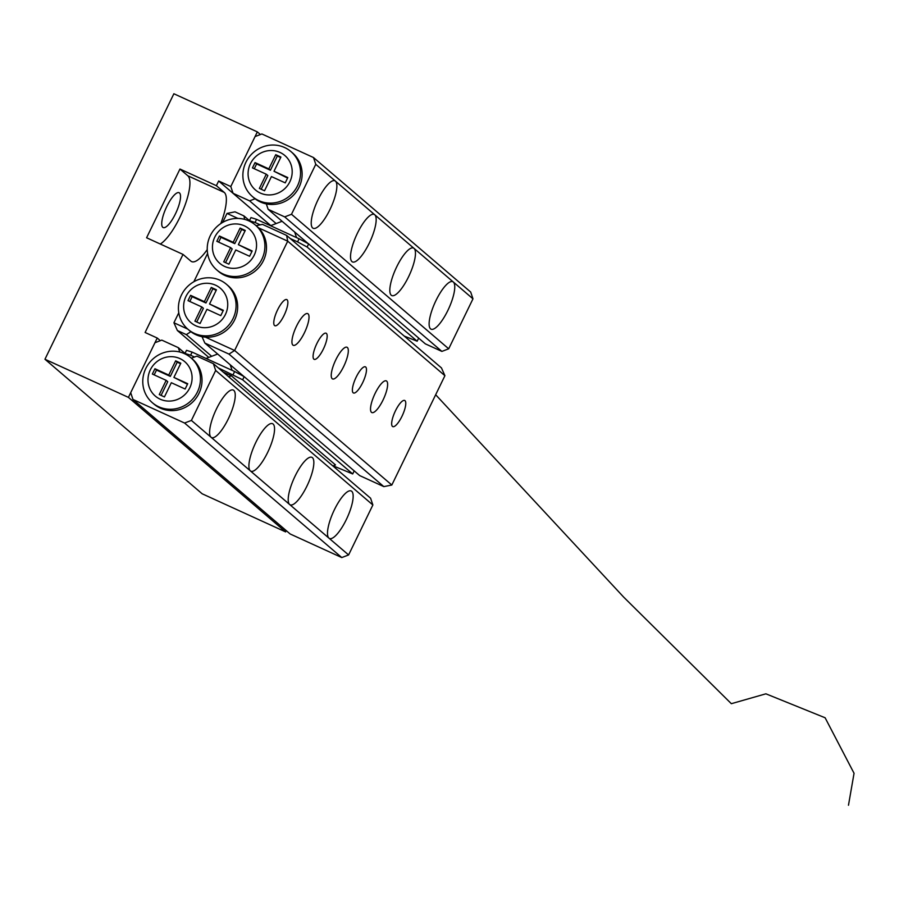 <?xml version="1.0" encoding="UTF-8"?>
<svg xmlns="http://www.w3.org/2000/svg" width="899" height="899" viewBox="0 0 899 899"><rect width="100%" height="100%" fill="white"/><g stroke="black" fill="none" stroke-linecap="round" stroke-linejoin="round"><path stroke-width="1.35" d="M162.786 227.312A19.16 5.484 114.6 0 0 163.168 227.559A19.16 5.484 114.6 0 0 175.799 213.119A19.16 5.484 114.6 0 0 179.474 192.948A19.16 5.484 114.6 0 0 179.092 192.701A19.16 5.484 114.6 0 0 166.472 207.141A19.16 5.484 114.6 0 0 162.786 227.312M260.418 134.524L257.339 131.883L173.867 93.754L44.95 359.252L202.151 493.776L285.624 531.905L286.242 530.624M270.779 225.604L218.659 181.002L216.378 185.688L224.244 192.408A38.309 10.979 114.6 0 1 220.794 223.57M160.314 244.034A38.309 10.979 114.6 0 0 183.486 209.164A38.309 10.979 114.6 0 0 187.812 175.766L179.957 169.046L146.593 237.763L183.014 254.406L190.869 261.126A38.309 10.979 114.6 0 0 191.633 261.62A38.309 10.979 114.6 0 0 207.242 249.607M183.014 254.406L145.099 332.484L157.235 338.035L128.422 397.38L44.95 359.252M257.339 131.883L230.796 186.543L218.659 181.002M179.957 169.046L216.378 185.688M285.624 531.905L128.422 397.38M160.325 340.676L157.235 338.035M160.179 399.19A22.644 21.621 -49.4 0 0 189.768 387.896A22.644 21.621 -49.4 0 0 179.901 358.577A22.644 21.621 -49.4 0 0 150.313 369.871A22.644 21.621 -49.4 0 0 160.179 399.19M184.497 353.678A29.611 28.274 130.6 0 1 190.858 357.735A29.611 28.274 130.6 0 1 195.465 395.448A29.611 28.274 130.6 0 1 158.718 406.775A29.611 28.274 130.6 0 1 152.358 402.718A29.611 28.274 130.6 0 1 147.762 365.005A29.611 28.274 130.6 0 1 184.497 353.678M152.358 402.718L153.931 404.067A29.611 28.274 -49.4 0 0 160.292 408.124A29.611 28.274 -49.4 0 0 197.038 396.796A29.611 28.274 -49.4 0 0 192.431 359.083L190.858 357.735M306.919 486.123A26.127 7.484 114.6 0 0 311.886 457.321A26.127 7.484 114.6 0 0 295.13 476.032A26.127 7.484 114.6 0 0 289.658 504.508A26.127 7.484 114.6 0 0 290.175 504.845A26.127 7.484 114.6 0 0 306.919 486.123M346.227 519.757A26.127 7.484 114.6 0 0 351.183 490.955A26.127 7.484 114.6 0 0 334.428 509.666A26.127 7.484 114.6 0 0 328.955 538.141A26.127 7.484 114.6 0 0 329.472 538.467A26.127 7.484 114.6 0 0 346.227 519.757M267.621 452.489A26.127 7.484 114.6 0 0 272.577 423.687A26.127 7.484 114.6 0 0 255.833 442.398A26.127 7.484 114.6 0 0 250.349 470.874A26.127 7.484 114.6 0 0 250.877 471.211A26.127 7.484 114.6 0 0 267.621 452.489M228.324 418.855A26.127 7.484 114.6 0 0 233.279 390.054A26.127 7.484 114.6 0 0 216.535 408.775A26.127 7.484 114.6 0 0 211.051 437.24A26.127 7.484 114.6 0 0 211.568 437.577A26.127 7.484 114.6 0 0 228.324 418.855M186.599 354.745L178.328 347.666L161.786 340.114L154.965 342.721L130.692 392.694L132.973 399.459L184.576 423.036L191.397 420.429L348.598 554.953L372.871 504.98L215.67 370.455L213.389 363.69L196.859 356.128L191.42 358.207M191.397 420.429L215.67 370.455M213.389 363.69L370.59 498.215L372.871 504.98M132.973 399.459L290.175 533.984L341.777 557.56L184.576 423.036M178.328 347.666L179.789 352.026M348.598 554.953L341.777 557.56M154.931 368.736L152.358 374.051L166.169 380.356L159.269 394.571L164.427 396.931L171.327 382.716L185.138 389.02L187.722 383.716L173.912 377.4L180.811 363.196L175.653 360.836L168.742 375.052L154.931 368.736L156.505 370.085L154.178 374.883M180.564 363.702L177.215 362.185L170.316 376.389L156.505 370.085M170.316 376.389L168.742 375.052M177.215 362.185L175.653 360.836M187.464 384.233L173.912 377.4M166.169 380.356L167.742 381.704L161.09 395.403M260.283 193.038A22.644 21.621 -49.4 0 0 289.871 181.744A22.644 21.621 -49.4 0 0 279.994 152.425A22.644 21.621 -49.4 0 0 250.405 163.719A22.644 21.621 -49.4 0 0 260.283 193.038M284.601 147.526A29.611 28.274 130.6 0 1 290.961 151.583A29.611 28.274 130.6 0 1 295.557 189.296A29.611 28.274 130.6 0 1 258.822 200.623A29.611 28.274 130.6 0 1 252.462 196.566A29.611 28.274 130.6 0 1 247.854 158.853A29.611 28.274 130.6 0 1 284.601 147.526M290.961 151.583L292.535 152.931A29.611 28.274 130.6 0 1 298.771 187.846A29.611 28.274 130.6 0 1 266.318 203.904A29.611 28.274 130.6 0 1 260.395 201.972A29.611 28.274 130.6 0 1 255.091 198.769A29.611 28.274 130.6 0 1 254.035 197.915L252.462 196.566M357.454 233.133A26.127 7.484 114.6 0 0 352.487 261.935A26.127 7.484 114.6 0 0 369.242 243.224A26.127 7.484 114.6 0 0 374.714 214.749A26.127 7.484 114.6 0 0 374.198 214.412A26.127 7.484 114.6 0 0 357.454 233.133M318.145 199.499A26.127 7.484 114.6 0 0 313.189 228.301A26.127 7.484 114.6 0 0 329.944 209.591A26.127 7.484 114.6 0 0 335.417 181.115A26.127 7.484 114.6 0 0 334.9 180.778A26.127 7.484 114.6 0 0 318.145 199.499M396.751 266.756A26.127 7.484 114.6 0 0 391.795 295.569A26.127 7.484 114.6 0 0 408.539 276.847A26.127 7.484 114.6 0 0 414.023 248.382A26.127 7.484 114.6 0 0 413.495 248.045A26.127 7.484 114.6 0 0 396.751 266.756M436.049 300.39A26.127 7.484 114.6 0 0 431.093 329.203A26.127 7.484 114.6 0 0 447.837 310.481A26.127 7.484 114.6 0 0 453.321 282.016A26.127 7.484 114.6 0 0 452.804 281.679A26.127 7.484 114.6 0 0 436.049 300.39M266.273 174.204L252.462 167.899L255.035 162.584L268.846 168.9L275.746 154.684L280.904 157.044L274.004 171.26L287.815 177.564L285.241 182.879L271.431 176.564L264.531 190.779L259.373 188.419L266.273 174.204L267.846 175.552L261.193 189.251M276.139 223.559L249.607 200.859L233.077 193.307L230.796 186.543L255.069 136.569L261.89 133.962L313.493 157.539L470.694 292.063L472.975 298.828L315.774 164.303L291.501 214.277L448.702 348.801L441.881 351.408L425.339 343.856L418.653 338.136M472.975 298.828L448.702 348.801M441.881 351.408L284.68 216.884L268.138 209.332L308.413 243.798M233.077 193.307L270.801 225.593M249.607 200.859L255.091 198.769M266.318 203.904L268.138 209.332M284.68 216.884L291.501 214.277M315.774 164.303L313.493 157.539M254.282 168.731L256.608 163.933L255.035 162.584M256.608 163.933L270.419 170.248L268.846 168.9M270.419 170.248L277.319 156.033L275.746 154.684M277.319 156.033L280.657 157.561M287.568 178.081L274.004 171.26M215.535 285.174A22.644 21.621 -49.4 0 0 185.947 296.468A22.644 21.621 -49.4 0 0 195.825 325.786A22.644 21.621 -49.4 0 0 225.413 314.493A22.644 21.621 -49.4 0 0 215.535 285.174M194.364 333.372A29.611 28.274 130.6 0 1 188.003 329.315A29.611 28.274 130.6 0 1 183.396 291.602A29.611 28.274 130.6 0 1 220.143 280.274A29.611 28.274 130.6 0 1 226.503 284.331A29.611 28.274 130.6 0 1 231.099 322.044A29.611 28.274 130.6 0 1 194.364 333.372M244.359 225.829A22.644 21.621 -49.4 0 0 214.771 237.122A22.644 21.621 -49.4 0 0 224.638 266.441A22.644 21.621 -49.4 0 0 254.226 255.147A22.644 21.621 -49.4 0 0 244.359 225.829M223.177 274.026A29.611 28.274 130.6 0 1 216.816 269.97A29.611 28.274 130.6 0 1 212.22 232.257A29.611 28.274 130.6 0 1 248.956 220.929A29.611 28.274 130.6 0 1 255.316 224.986A29.611 28.274 130.6 0 1 259.923 262.699A29.611 28.274 130.6 0 1 223.177 274.026M256.114 225.671L262.497 224.39L286.612 235.414L441.465 367.927L444.915 375.692L287.714 241.168L258.496 227.818A29.611 28.274 130.6 0 1 260.845 264.991A29.611 28.274 130.6 0 1 224.75 275.375A29.611 28.274 130.6 0 1 218.39 271.318L216.816 269.97M226.503 284.331L228.076 285.68A29.611 28.274 130.6 0 1 235.1 318.92A29.611 28.274 130.6 0 1 205.41 337.136A29.611 28.274 130.6 0 1 195.937 334.72A29.611 28.274 130.6 0 1 189.577 330.663L188.003 329.315M316.886 343.508A14.373 4.113 -65.4 0 1 326.09 333.214A14.373 4.113 -65.4 0 1 323.37 349.048A14.373 4.113 -65.4 0 1 314.156 359.342A14.373 4.113 -65.4 0 1 316.886 343.508M277.577 309.874A14.373 4.113 -65.4 0 1 286.792 299.581A14.373 4.113 -65.4 0 1 284.062 315.425A14.373 4.113 -65.4 0 1 274.858 325.719A14.373 4.113 -65.4 0 1 277.577 309.874M356.184 377.131A14.373 4.113 -65.4 0 1 365.399 366.837A14.373 4.113 -65.4 0 1 362.668 382.682A14.373 4.113 -65.4 0 1 353.453 392.975A14.373 4.113 -65.4 0 1 356.184 377.131M395.481 410.764A14.373 4.113 -65.4 0 1 404.696 400.471A14.373 4.113 -65.4 0 1 401.965 416.316A14.373 4.113 -65.4 0 1 392.751 426.609A14.373 4.113 -65.4 0 1 395.481 410.764M296.546 326.101A17.418 4.989 -65.4 0 1 307.705 313.616A17.418 4.989 -65.4 0 1 304.401 332.821A17.418 4.989 -65.4 0 1 293.243 345.306A17.418 4.989 -65.4 0 1 296.546 326.101M335.844 359.735A17.418 4.989 -65.4 0 1 347.014 347.25A17.418 4.989 -65.4 0 1 343.699 366.455A17.418 4.989 -65.4 0 1 332.54 378.928A17.418 4.989 -65.4 0 1 335.844 359.735M375.141 393.357A17.418 4.989 -65.4 0 1 386.312 380.884A17.418 4.989 -65.4 0 1 383.008 400.089A17.418 4.989 -65.4 0 1 371.838 412.562A17.418 4.989 -65.4 0 1 375.141 393.357M249.596 256.271L235.785 249.967L228.885 264.182L223.727 261.823L230.627 247.607L216.816 241.303L219.401 235.988L233.201 242.303L240.112 228.088L245.27 230.447L238.37 244.663L252.181 250.967L249.596 256.271M216.445 289.793L209.546 304.008L223.357 310.312L220.783 315.628L206.972 309.312L200.072 323.528L194.914 321.168L201.814 306.952L188.003 300.648L190.577 295.333L204.388 301.648L211.287 287.433L216.445 289.793M222.649 222.413L227.009 213.434L235.021 211.838L243.966 215.929L251.057 221.997M237.954 218.435L227.009 213.434M178.777 312.762L173.923 322.763L187.689 329.045M444.915 375.692L391.829 485.022L383.828 486.617L228.987 354.105L204.86 343.081L243.955 376.546M244.618 219.367L243.966 215.929M383.828 486.617L359.701 475.593L244.18 376.659L242.663 379.783L218.266 367.86M202.017 336.676L204.86 343.081M228.987 354.105L234.628 350.486L391.829 485.022M205.41 337.136L234.628 350.486L287.714 241.168L286.612 235.414M193.836 281.758L207.602 253.417M173.923 322.763L177.384 330.529L186.329 334.619L211.681 356.307M177.384 330.529L208.793 357.409M186.329 334.619L190.88 331.709M255.316 224.986L256.889 226.334A29.611 28.274 130.6 0 1 258.496 227.818M223.109 310.829L209.546 304.008M196.735 321.999L203.388 308.301L201.814 306.952M189.824 301.48L192.15 296.681L190.577 295.333M192.15 296.681L205.961 302.997L204.388 301.648M205.961 302.997L212.861 288.781L211.287 287.433M212.861 288.781L216.198 290.31M225.548 262.654L232.2 248.956L230.627 247.607M218.637 242.134L220.963 237.336L219.401 235.988M220.963 237.336L234.774 243.64L233.201 242.303M234.774 243.64L241.674 229.436L240.112 228.088M241.674 229.436L245.022 230.964M251.922 251.484L238.37 244.663M233.111 374.636L234.628 371.512L192.128 352.105L190.61 355.229L185.115 353.476M194.544 357.015L190.61 355.229M185.014 353.386L186.509 350.318L192.128 352.105M333.158 465.806L352.7 473.953L242.663 379.783M352.7 473.953L354.217 470.829M223.177 372.062L231.346 375.793L335.496 464.918L332.866 465.929M234.628 371.512L244.18 376.659M217.648 354.026L206.051 358.454M232.088 370.354L230.211 364.78M228.717 376.805L231.346 375.793M404.28 336.102L417.158 341.204L307.121 247.034L297.569 241.887L299.086 238.763L256.586 219.356L255.069 222.48L249.574 220.727M297.569 241.887L290.31 238.572M260.249 224.84L255.069 222.48M249.472 220.648L250.967 217.569L256.586 219.356M417.158 341.204L418.676 338.08L308.638 243.91L307.121 247.034M295.22 242.775L399.763 332.248M299.086 238.763L308.638 243.91M282.106 221.278L270.509 225.716M296.546 237.606L294.67 232.032M435.667 394.74L623.636 597.082L731.337 703.692L765.892 693.814L825.113 717.773L854.05 773.286L848.476 805.246M187.812 175.766L224.244 192.408"/></g></svg>
